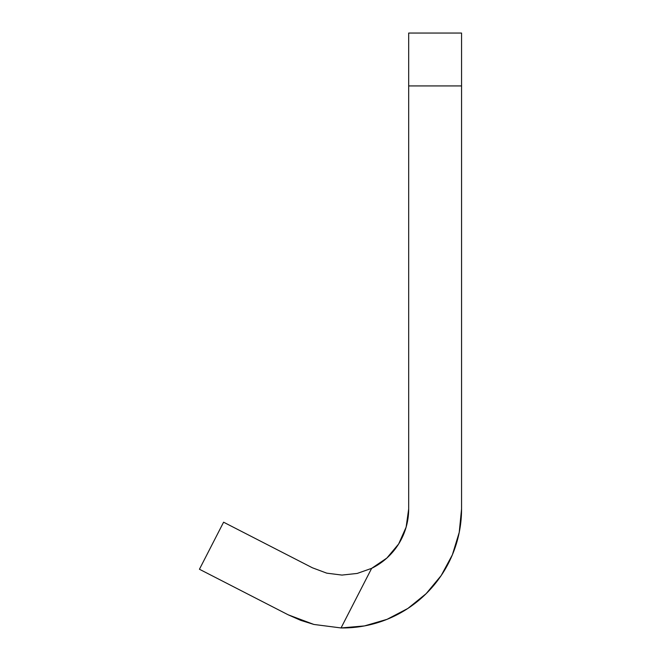 <?xml version="1.0" encoding="UTF-8"?>
<svg xmlns="http://www.w3.org/2000/svg" width="661" height="661" viewBox="0 0 661 661"><rect width="100%" height="100%" fill="white"/><g stroke="black" fill="none" stroke-linecap="round" stroke-linejoin="round"><path stroke-width="0.99" d="M326.741 573.153L312.389 567.782L223.592 522.198L312.389 567.782L326.741 573.153L341.944 575.078L357.18 573.442L371.639 568.353L357.18 573.442L341.944 575.078L326.741 573.153L312.389 567.782L326.741 573.153L341.944 575.078L357.18 573.442L371.639 568.353L341.035 627.95L313.876 624.447L300.78 620.373L288.237 614.829L199.44 569.245L223.592 522.198L199.44 569.245L288.237 614.829L313.909 624.455L341.035 627.95L364.467 625.926L387.04 619.34L407.878 608.442L426.163 593.652L441.184 575.557L452.355 554.868L459.23 532.378L461.56 508.978A118.98 118.98 0 0 1 341.035 627.95L371.639 568.353A66.1 66.1 0 0 0 408.68 508.978L406.118 527.172L398.657 543.97L386.859 558.058L371.639 568.353M408.68 508.978L408.68 33.05L408.68 85.93L461.56 85.93L461.56 33.05L408.68 33.05L461.56 33.05L461.56 508.978L461.56 85.93L408.68 85.93L408.68 508.978L406.118 527.172M407.878 608.442L426.163 593.652"/></g></svg>
